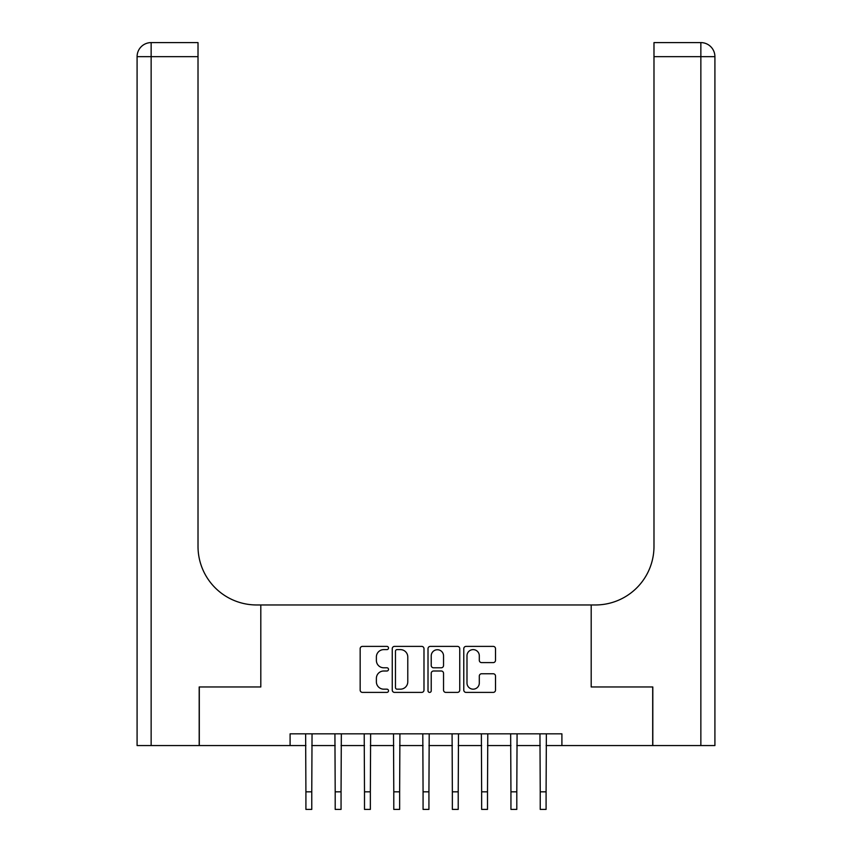 <?xml version="1.0" encoding="UTF-8"?>
<svg xmlns="http://www.w3.org/2000/svg" width="852" height="852" viewBox="0 0 852 852"><rect width="100%" height="100%" fill="white"/><g stroke="black" fill="none" stroke-linecap="round" stroke-linejoin="round"><path stroke-width="1.28" d="M388.512 648.01A1.608 1.608 0 0 0 386.904 646.391L362.462 646.391A2.3 2.3 0 0 0 360.162 648.692L360.162 690.099A2.3 2.3 0 0 0 362.462 692.399L386.904 692.399A1.608 1.608 0 0 0 388.512 690.791A1.608 1.608 0 0 0 386.904 689.172L383.741 689.172A7.359 7.359 0 0 1 376.382 681.813L376.382 678.362A7.359 7.359 0 0 1 383.741 671.003L386.904 671.003A1.608 1.608 0 0 0 388.512 669.395A1.608 1.608 0 0 0 386.904 667.787L383.741 667.787A7.359 7.359 0 0 1 376.382 660.428L376.382 656.977A7.359 7.359 0 0 1 383.741 649.618L386.904 649.618A1.608 1.608 0 0 0 388.512 648.01M493.212 662.611A2.3 2.3 0 0 0 495.513 660.311L495.513 648.692A2.3 2.3 0 0 0 493.212 646.391L466.076 646.391A2.3 2.3 0 0 0 463.776 648.692L463.776 690.099A2.3 2.3 0 0 0 466.076 692.399L493.212 692.399A2.3 2.3 0 0 0 495.513 690.099L495.513 676.062A2.3 2.3 0 0 0 493.212 673.762L481.604 673.762A2.3 2.3 0 0 0 479.303 676.062L479.303 683.027A6.156 6.156 0 0 1 473.148 689.172A6.156 6.156 0 0 1 466.992 683.027L466.992 655.774A6.156 6.156 0 0 1 473.148 649.618A6.156 6.156 0 0 1 479.303 655.774L479.303 660.311A2.3 2.3 0 0 0 481.604 662.611L493.212 662.611M714.913 745.553L714.913 56.658L714.913 745.553L652.813 745.553L652.813 686.968L591.192 686.968L652.696 686.968L652.696 745.553L561.905 745.553L561.905 733.838L290.095 733.838L290.095 745.553L305.911 745.553M290.095 745.553L199.304 745.553L199.304 686.968L260.808 686.968L260.808 604.963L591.192 604.963L591.192 686.968L591.192 604.963L595.41 604.963A58.575 58.575 0 0 0 653.985 546.377L653.985 42.6L700.855 42.6L653.985 42.6M423.987 648.692A2.3 2.3 0 0 0 421.687 646.391L394.551 646.391A2.3 2.3 0 0 0 392.25 648.692L392.25 690.099A2.3 2.3 0 0 0 394.551 692.399L421.687 692.399A2.3 2.3 0 0 0 423.987 690.099L423.987 648.692M430.313 646.391L457.449 646.391A2.3 2.3 0 0 1 459.75 648.692L459.75 690.099A2.3 2.3 0 0 1 457.449 692.399L445.841 692.399A2.3 2.3 0 0 1 443.541 690.099L443.541 673.304A2.3 2.3 0 0 0 441.24 671.003L433.53 671.003A2.3 2.3 0 0 0 431.229 673.304L431.229 690.791A1.608 1.608 0 0 1 429.621 692.399A1.608 1.608 0 0 1 428.013 690.791L428.013 648.692A2.3 2.3 0 0 1 430.313 646.391M311.768 745.553L335.198 745.553M341.056 745.553L364.496 745.553M370.354 745.553L393.784 745.553M399.641 745.553L423.071 745.553M428.929 745.553L452.359 745.553M458.216 745.553L481.646 745.553M487.504 745.553L510.944 745.553M516.802 745.553L540.232 745.553M546.089 745.553L561.905 745.553M397.075 649.618A1.608 1.608 0 0 0 395.466 651.226L395.466 687.564A1.608 1.608 0 0 0 397.075 689.172L400.408 689.172A7.359 7.359 0 0 0 407.778 681.813L407.778 656.977A7.359 7.359 0 0 0 400.408 649.618L397.075 649.618M443.541 655.88A6.156 6.156 0 0 0 437.385 649.735A6.156 6.156 0 0 0 431.229 655.88L431.229 665.487A2.3 2.3 0 0 0 433.53 667.787L441.24 667.787A2.3 2.3 0 0 0 443.541 665.487L443.541 655.88M305.634 733.838L305.911 791.827L311.768 791.827L312.045 733.838M305.911 791.827L305.911 809.4L311.768 809.4L311.768 791.827M334.921 733.838L335.198 791.827L341.056 791.827L341.343 733.838M335.198 791.827L335.198 809.4L341.056 809.4L341.056 791.827M364.209 733.838L364.496 791.827L370.354 791.827L370.631 733.838M364.496 791.827L364.496 809.4L370.354 809.4L370.354 791.827M393.507 733.838L393.784 791.827L399.641 791.827L399.918 733.838M393.784 791.827L393.784 809.4L399.641 809.4L399.641 791.827M422.794 733.838L423.071 791.827L428.929 791.827L429.206 733.838M423.071 791.827L423.071 809.4L428.929 809.4L428.929 791.827M199.187 686.968L260.808 686.968L260.808 604.963L256.59 604.963A58.575 58.575 0 0 1 198.015 546.377L198.015 56.658L151.145 56.658L151.145 745.553L199.187 745.553L199.187 686.968M151.145 745.553L137.087 745.553L137.087 56.658A14.058 14.058 0 0 1 151.145 42.6L198.015 42.6L198.015 56.658M198.015 42.6L151.145 42.6A14.058 14.058 0 0 0 137.087 56.658L151.145 56.658L151.145 42.6M256.59 604.963A58.575 58.575 0 0 1 198.015 546.377M700.855 745.553L700.855 56.658L714.913 56.658L714.913 604.963L714.913 56.658A14.058 14.058 0 0 0 700.855 42.6L700.855 56.658L653.985 56.658M595.41 604.963A58.575 58.575 0 0 0 653.985 546.377M452.082 733.838L452.359 791.827L458.216 791.827L458.493 733.838M452.359 791.827L452.359 809.4L458.216 809.4L458.216 791.827M481.369 733.838L481.646 791.827L487.504 791.827L487.791 733.838M481.646 791.827L481.646 809.4L487.504 809.4L487.504 791.827M510.657 733.838L510.944 791.827L516.802 791.827L517.079 733.838M510.944 791.827L510.944 809.4L516.802 809.4L516.802 791.827M539.955 733.838L540.232 791.827L546.089 791.827L546.366 733.838M540.232 791.827L540.232 809.4L546.089 809.4L546.089 791.827"/></g></svg>
